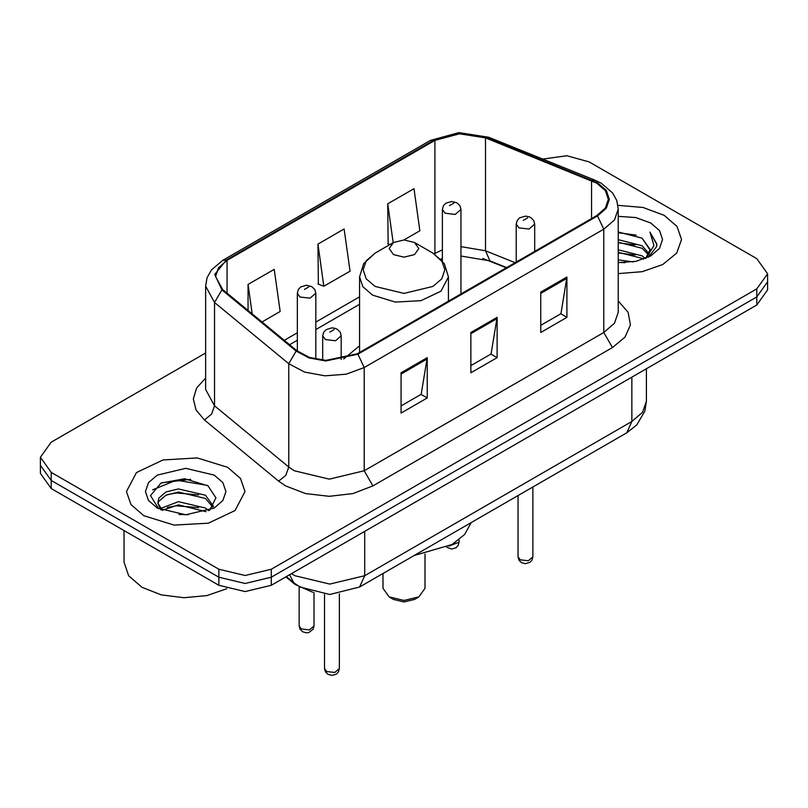 <?xml version="1.0" encoding="UTF-8"?>
<svg xmlns="http://www.w3.org/2000/svg" width="808" height="808" viewBox="0 0 808 808"><rect width="100%" height="100%" fill="white"/><g stroke="black" fill="none" stroke-linecap="round" stroke-linejoin="round"><path stroke-width="1.21" d="M359.55 345.854L343.673 358.934M506.232 267.781L482.77 258.489M312.767 592.294L295.092 584.467L285.891 576.882M190.658 479.306L161.741 482.75M205.646 353.005L51.247 442.148L40.4 457.267L40.4 473.407L51.247 488.527L218.897 585.315L245.087 591.577L271.286 585.315L756.753 305.03L767.6 289.91L767.6 281.841L756.753 296.97L767.6 281.841L767.6 273.781L756.753 258.651L589.103 161.863L566.772 155.722L542.724 159.055M40.4 457.267L51.247 472.397L218.897 569.185L245.087 575.447L271.286 569.185L271.286 577.245L756.753 296.97L271.286 577.245L245.087 583.507L218.897 577.245L245.087 583.507L271.286 577.245L271.286 585.315M51.247 472.397L51.247 480.457L218.897 577.245L51.247 480.457L40.4 465.337L51.247 480.457L51.247 488.527M664.196 215.302L642.956 207.424L617.969 205.373L642.956 207.424L664.196 215.302L677.043 226.402L681.558 239.501L677.043 226.402L664.196 215.302M227.624 467.357L197.273 457.984L163.034 459.934L136.431 472.539L126.442 491.547L130.957 504.647L143.804 515.746L174.154 525.109L208.393 523.17L234.997 510.565L244.986 491.547L240.471 478.457L227.624 467.357L197.273 457.984L163.034 459.934L136.431 472.539L126.442 491.547L130.957 504.647L143.804 515.746L174.154 525.109L208.393 523.17L234.997 510.565L244.986 491.547L240.471 478.457L227.624 467.357M596.789 183.234L605.354 190.637L608.363 199.374L605.354 208.1L596.789 215.504L357.197 353.823L325.816 360.419L309.504 357.449L296.889 350.783L222.675 289.587L215.524 276.498L218.534 267.771L227.099 260.368L434.916 140.39L459.409 133.795L485.517 137.835L596.789 183.234M597.486 182.83L486.083 137.36L459.318 133.229L434.209 139.986L226.402 259.964L214.696 274.457L221.867 289.91L296.082 351.106L309.01 357.944L325.725 360.994L357.894 354.227L597.486 215.908L606.273 208.312L609.353 199.374L606.273 190.425L597.486 182.83M401.031 372.781L401.031 413.11L427.23 397.99L427.23 357.661L401.031 372.781M401.031 405.959L421.21 394.304L427.23 357.661M421.029 394.415L427.23 397.99M540.734 292.122L540.734 332.452L566.933 317.332L566.933 277.003L540.734 292.122M540.734 325.301L560.914 313.656L566.933 277.003M560.732 313.756L566.933 317.332M470.882 332.452L470.882 372.781L497.082 357.661L497.082 317.332L470.882 332.452M470.882 365.63L491.062 353.985L497.082 317.332M490.88 354.086L497.082 357.661M618.241 273.639L642.138 271.74L662.742 264.509L676.65 253.126L681.558 239.501L676.65 253.126L662.742 264.509L642.138 271.74L618.241 273.639M271.286 569.185L756.753 288.9L767.6 273.781M403.939 240.016L419.867 230.825L413.959 188.688L387.759 203.808L388.183 243.895M261.964 321.988L280.164 311.474L274.255 269.337L248.056 284.466L248.056 310.514M317.908 244.137L323.826 286.274L350.016 271.145L344.107 229.007L317.908 244.137L318.332 284.224M323.826 286.274L317.908 284.062M389.981 244.561L387.759 243.733M387.759 203.808L393.213 242.693M248.056 284.466L252.187 313.928M618.241 259.853L633.209 261.873M618.241 262.378L625.119 262.681M618.241 249.773L642.027 255.823L645.44 258.52M618.241 252.288L642.027 258.348L643.38 259.297M618.241 239.693L642.027 245.743L649.238 253.783M618.241 242.208L642.027 248.268L648.592 254.974M645.582 258.459L650.198 249.581L642.027 238.188L650.177 250.187M618.241 262.62L635.805 261.398L650.753 255.934L659.48 248.389L662.55 239.501L659.48 230.603L650.753 223.059L635.805 217.605L618.241 216.372M642.027 238.188L618.241 232.007M648.309 257.237L656.611 246.622L656.884 244.127L649.965 232.138L654.005 245.541L646.026 258.267M649.965 232.138L656.874 244.602M618.241 232.694L636.088 235.088M618.241 242.774L635.25 244.915M618.241 252.853L635.25 255.005M383.012 573.529L383.012 588.345L389.153 596.91L393.526 599.435L404 601.94L414.474 599.435L418.847 596.91L424.988 588.345L424.988 554.046M393.526 599.435L389.153 596.91L404 600.465L418.847 596.91M393.526 254.621L404 257.126L414.474 254.621L418.817 248.571L414.474 242.521L432.876 253.146L441.724 260.792L444.834 269.811L441.724 278.841L432.876 286.486L404 293.395L375.124 286.486L366.276 278.841L363.166 269.811L366.276 260.792L375.124 253.146L363.681 263.56L359.55 276.942L362.933 286.769L372.569 295.092L395.324 302.111L421.008 300.657L440.966 291.203L448.45 276.942L444.319 263.56L432.876 253.146L414.474 242.521L404 240.016L393.526 242.521L389.183 248.571L393.526 254.621M414.181 555.52L452.026 544.481L464.61 534.442L471.145 522.635M123.978 530.513L123.978 562.126L128.674 575.771L142.056 587.335L161.257 594.85L183.901 597.758L206.808 595.627L226.735 588.769M178.972 514.464L188.375 514.746M160.509 508.555L178.487 501.697L205.454 508.01L208.716 510.626M162.166 510.282L178.487 504.899L206.04 511.615M160.792 509.808L157.903 503.041L162.418 510.505M157.903 503.041L158.752 498.162L165.973 492.001L178.487 488.901L205.454 495.203L213.474 506.283M157.974 503.435L158.752 501.364L165.973 495.203L178.487 492.102L205.454 498.405L212.837 507.111M209.666 510.232L215.978 497.849L207.999 485.83L184.769 478.69L161.014 483.103L150.49 495.597L158.681 508.777M214.181 475.114L185.719 468.307L157.247 475.114L148.521 482.659L145.45 491.547L148.521 500.445L157.247 507.99L185.719 514.797L214.181 507.99L222.907 500.445L225.977 491.547L222.907 482.659L214.181 475.114M152.651 489.86L176.296 480.164L207.454 485.457M167.418 494.577L176.296 492.971L198.536 494.87M167.418 507.384L176.296 505.768L198.536 507.676M295.092 583.79L295.092 584.467M291.536 573.619L294.859 575.74L329.785 584.093L364.711 575.74L631.886 421.483L642.602 412.231L646.36 401.313L644.875 411.11L636.795 424.897L626.776 432.785L359.59 587.042L364.711 575.74L364.711 531.371M631.886 377.114L631.886 421.483L626.776 432.785M289.537 574.771L293.839 582.8L286.345 576.619M756.753 305.03L756.753 288.9M218.897 585.315L218.897 569.185M618.241 300.98L628.079 312.302L630.432 324.897L625.018 337.168L612.504 347.581L372.912 485.901L364.186 470.781L603.778 332.452L614.484 323.2L618.241 312.292L618.241 209.05L614.484 219.958L603.778 229.209L597.486 215.908M372.912 485.901L352.884 493.627L329.26 496.344L305.636 493.627L285.598 485.901L278.679 481.144L204.464 419.948L196.011 409.939L193.304 398.92L196.627 387.951L205.646 378.114M294.334 470.781L329.26 479.134L364.186 470.781L364.186 367.539L346.147 374.175L324.957 375.781L304.565 372.074L288.799 363.731L214.575 302.535L205.646 286.173L205.646 389.416L214.575 405.778L288.799 466.974L294.334 470.781M618.241 209.05L616.777 200.637L612.656 193.041L601.223 183.234L594.728 180.083L592.082 180.214M594.728 180.083L488.729 137.229L458.823 132.573L430.482 140.38L434.209 139.986M226.402 259.964L222.675 260.358L211.373 270.003L207.101 277.8L205.646 286.173M221.867 289.91L214.575 302.535L214.575 405.778L211.615 414.1L204.464 419.948M488.729 137.229L486.083 137.36M296.082 351.106L288.799 363.731L288.799 466.974L285.84 475.296L278.679 481.144M357.894 354.227L364.186 367.539L603.778 229.209L603.778 332.452L612.504 347.581M227.099 260.368L227.099 293.233M591.517 180.679L591.517 218.544M485.517 137.835L485.517 250.753L460.934 246.652M515.049 262.691L485.517 250.753L489.931 260.843L460.934 256.045M442.41 249.914L434.017 253.823M434.916 140.39L434.886 254.379M359.55 296.819L315.817 322.069M297.294 332.765L284.204 340.32M470.882 333.734L496.971 318.675M540.734 293.405L566.822 278.346M401.031 374.064L427.119 358.994M532.866 556.833L531.957 560.176L529.836 562.418L525.473 563.721L521.493 562.681L518.948 560.176L518.049 556.833L520.211 559.863L528.291 560.782L532.866 556.833L532.866 487.002M518.908 227.906L516.191 224.119L517.191 220.443L519.574 217.897L525.432 216.16L528.654 216.625L530.725 217.514L533.714 220.443L534.714 224.119L528.998 229.058L518.908 227.906M527.634 217.817L523.271 220.342L527.634 217.817M339.37 668.549L338.471 671.882L336.35 674.135L331.987 675.427L328.008 674.397L325.462 671.882L324.553 668.549L326.725 671.569L334.805 672.498L339.37 668.549L339.37 593.84M325.422 339.613L322.705 335.835L323.705 332.149L326.089 329.614L331.936 327.876L335.169 328.341L337.239 329.22L340.229 332.149L341.229 335.835L335.512 340.774L325.422 339.613M334.148 329.533L329.785 332.048L334.148 329.533M448.955 546.147L459.085 542.168L458.176 545.501L456.055 547.753L451.692 549.056L446.652 547.269M460.934 293.94L460.934 209.454L455.217 214.393L445.127 213.231L442.41 209.454L442.41 260.994M449.49 205.666L453.854 203.151L449.49 205.666M301.313 628.967L309.393 629.897L313.969 625.947L313.06 629.28L308.959 632.472L306.575 632.836L302.596 631.795L300.041 629.27L299.152 625.947L301.313 628.967M315.817 359.146L315.817 293.233L310.1 298.172L300.01 297.011L297.294 293.233L297.294 351.106M304.374 289.456L308.737 286.931L304.374 289.456M359.59 587.042L329.785 594.526L299.97 587.042L293.839 582.8M646.36 401.313L646.36 368.761M430.482 140.38L222.675 260.358M442.41 258.631L440.703 259.115M359.55 304.333L315.817 329.583M297.294 340.279L289.567 344.743M506.586 267.579L489.931 260.843M448.45 301.142L448.45 276.942M359.55 352.47L359.55 276.942M393.526 242.521L375.124 253.146M518.049 556.833L518.049 495.556M516.191 262.034L516.191 224.119M534.714 251.339L534.714 224.119M324.553 668.549L324.553 594.324M322.705 360.196L322.705 335.835M341.229 359.439L341.229 335.835M459.085 542.168L459.085 539.693M460.934 209.454L459.934 205.777L456.944 202.848L451.672 201.495L445.834 203.202L443.42 205.767L442.41 209.454M313.969 625.947L313.969 592.607M315.817 293.233L314.817 289.557L311.827 286.628L306.555 285.274L300.717 286.981L298.304 289.547L297.294 293.233M299.152 625.947L299.152 587.275"/></g></svg>
